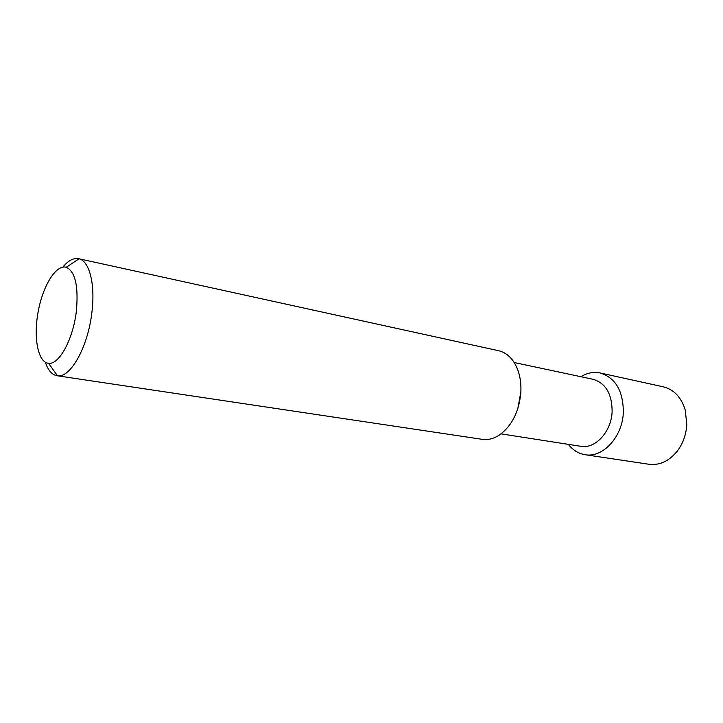 <?xml version="1.0" encoding="UTF-8"?>
<svg xmlns="http://www.w3.org/2000/svg" width="723" height="723" viewBox="0 0 723 723"><rect width="100%" height="100%" fill="white"/><g stroke="black" fill="none" stroke-linecap="round" stroke-linejoin="round"><path stroke-width="1.08" d="M76.421 310.628C78.563 285.965 75.183 271.523 66.272 267.293C56.06 264.22 42.838 285.784 38.156 311.749C33.285 337.686 37.958 362.53 48.595 363.298C59.159 365.007 73.357 338.843 76.421 310.628M45.341 362.259C48.052 370.312 51.948 374.812 57.036 375.734L57.497 375.797C70.565 378.228 88.287 346.326 91.975 311.64C95.355 284.04 89.354 261.084 79.042 258.789L78.59 258.68C73.511 257.74 68.26 260.551 62.865 267.112M57.036 375.734L482.25 439.331C487.79 440.126 493.33 438.807 498.879 435.373C511.486 426.516 518.798 412.435 520.813 393.104C521.536 379.792 518.825 368.875 512.688 360.343C508.739 355.156 504.03 351.947 498.572 350.718L78.59 258.68M517.749 408.893L520.894 391.803M501.057 433.863L580.786 446.29C595.219 449.155 611.315 431.866 612.119 411.794C612.119 394.044 605.784 383.217 593.122 379.313L514.198 362.53M568.395 444.356C572.905 450.176 578.472 453.628 585.097 454.713C602.702 458.111 622.386 437.081 623.334 412.589C623.298 390.989 615.571 377.786 600.144 372.978C593.574 371.64 587.139 372.878 580.858 376.701M585.097 454.713L648.983 464.274C660.009 465.549 669.643 460.894 677.894 450.302C683.226 442.828 686.19 434.27 686.787 424.636L685.287 410.149C681.355 397.325 674.008 389.534 663.244 386.805L600.144 372.978M48.595 363.298L57.497 375.797M66.272 267.293L79.042 258.789"/></g></svg>

